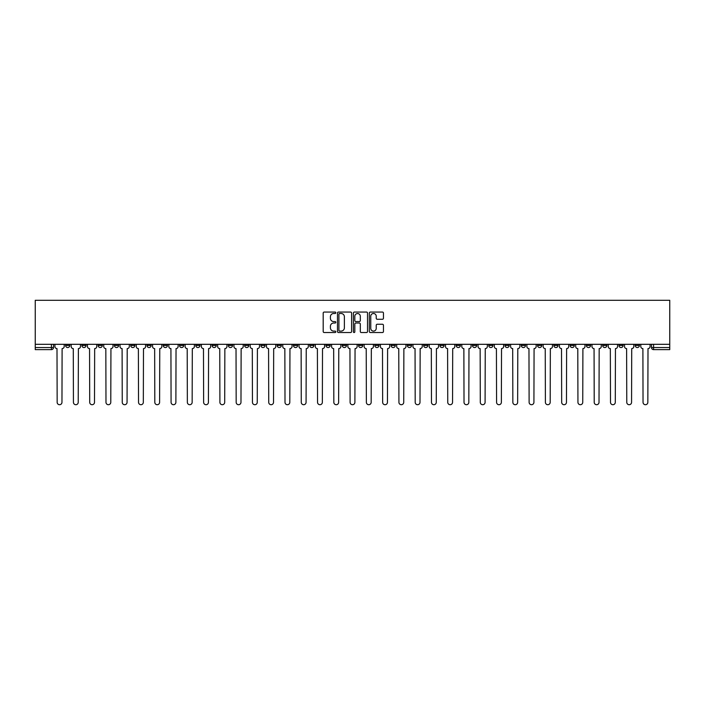 <?xml version="1.0" encoding="UTF-8"?>
<svg xmlns="http://www.w3.org/2000/svg" width="705" height="705" viewBox="0 0 705 705"><rect width="100%" height="100%" fill="white"/><g stroke="black" fill="none" stroke-linecap="round" stroke-linejoin="round"><path stroke-width="1.06" d="M335.809 312.773A0.714 0.714 0 0 0 335.095 312.059L324.212 312.059A1.022 1.022 0 0 0 323.19 313.082L323.19 331.517A1.022 1.022 0 0 0 324.212 332.54L335.095 332.54A0.714 0.714 0 0 0 335.809 331.817A0.714 0.714 0 0 0 335.095 331.103L333.685 331.103A3.278 3.278 0 0 1 330.407 327.825L330.407 326.292A3.278 3.278 0 0 1 333.685 323.013L335.095 323.013A0.714 0.714 0 0 0 335.809 322.3A0.714 0.714 0 0 0 335.095 321.577L333.685 321.577A3.278 3.278 0 0 1 330.407 318.308L330.407 316.765A3.278 3.278 0 0 1 333.685 313.496L335.095 313.496A0.714 0.714 0 0 0 335.809 312.773M602.669 344.313L602.669 345.459L606.846 345.459A2.089 2.089 0 0 1 604.758 347.547A2.089 2.089 0 0 1 602.669 345.459L602.669 344.313M505.018 344.313L505.018 345.459L509.195 345.459A2.089 2.089 0 0 1 507.107 347.547A2.089 2.089 0 0 1 505.018 345.459L505.018 344.313M488.75 344.313L488.75 345.459L492.918 345.459A2.089 2.089 0 0 1 490.83 347.547A2.089 2.089 0 0 1 488.75 345.459L488.75 344.313M391.099 344.313L391.099 345.459L395.276 345.459A2.089 2.089 0 0 1 393.187 347.547A2.089 2.089 0 0 1 391.099 345.459L391.099 344.313M374.822 344.313L374.822 345.459L378.999 345.459A2.089 2.089 0 0 1 376.911 347.547A2.089 2.089 0 0 1 374.822 345.459L374.822 344.313M358.554 344.313L358.554 345.459L362.723 345.459A2.089 2.089 0 0 1 360.634 347.547A2.089 2.089 0 0 1 358.554 345.459L358.554 344.313M326.001 344.313L326.001 345.459L330.178 345.459A2.089 2.089 0 0 1 328.089 347.547A2.089 2.089 0 0 1 326.001 345.459L326.001 344.313M293.456 345.459L293.456 344.313L293.456 345.459A2.089 2.089 0 0 0 295.536 347.547A2.089 2.089 0 0 1 293.456 345.459L297.625 345.459A2.089 2.089 0 0 1 295.536 347.547A2.089 2.089 0 0 0 297.625 345.459L297.625 344.313L297.625 345.459M277.18 345.459L277.18 344.313L277.18 345.459A2.089 2.089 0 0 0 279.268 347.547A2.089 2.089 0 0 1 277.18 345.459L281.348 345.459A2.089 2.089 0 0 1 279.268 347.547M260.903 345.459L260.903 344.313L260.903 345.459A2.089 2.089 0 0 0 262.991 347.547A2.089 2.089 0 0 1 260.903 345.459L265.08 345.459A2.089 2.089 0 0 1 262.991 347.547A2.089 2.089 0 0 0 265.08 345.459L265.08 344.313L265.08 345.459M244.626 344.313L244.626 345.459L248.803 345.459A2.089 2.089 0 0 1 246.715 347.547A2.089 2.089 0 0 1 244.626 345.459L244.626 344.313M228.358 344.313L228.358 345.459L232.527 345.459A2.089 2.089 0 0 1 230.438 347.547A2.089 2.089 0 0 1 228.358 345.459L228.358 344.313M212.082 344.313L212.082 345.459L216.25 345.459A2.089 2.089 0 0 1 214.17 347.547A2.089 2.089 0 0 1 212.082 345.459L212.082 344.313M195.805 345.459L195.805 344.313L195.805 345.459A2.089 2.089 0 0 0 197.893 347.547A2.089 2.089 0 0 1 195.805 345.459L199.982 345.459A2.089 2.089 0 0 1 197.893 347.547M163.252 345.459L163.252 344.313L163.252 345.459A2.089 2.089 0 0 0 165.34 347.547A2.089 2.089 0 0 1 163.252 345.459L167.429 345.459A2.089 2.089 0 0 1 165.34 347.547A2.089 2.089 0 0 0 167.429 345.459L167.429 344.313L167.429 345.459M146.984 345.459L146.984 344.313L146.984 345.459A2.089 2.089 0 0 0 149.063 347.547A2.089 2.089 0 0 1 146.984 345.459L151.152 345.459A2.089 2.089 0 0 1 149.063 347.547A2.089 2.089 0 0 0 151.152 345.459L151.152 344.313L151.152 345.459M130.707 345.459L130.707 344.313L130.707 345.459A2.089 2.089 0 0 0 132.796 347.547A2.089 2.089 0 0 1 130.707 345.459L134.875 345.459A2.089 2.089 0 0 1 132.796 347.547A2.089 2.089 0 0 0 134.875 345.459L134.875 344.313L134.875 345.459M114.43 345.459L114.43 344.313L114.43 345.459A2.089 2.089 0 0 0 116.519 347.547A2.089 2.089 0 0 1 114.43 345.459L118.607 345.459A2.089 2.089 0 0 1 116.519 347.547M98.154 345.459L98.154 344.313L98.154 345.459A2.089 2.089 0 0 0 100.242 347.547A2.089 2.089 0 0 1 98.154 345.459L102.331 345.459A2.089 2.089 0 0 1 100.242 347.547A2.089 2.089 0 0 0 102.331 345.459L102.331 344.313L102.331 345.459M81.886 345.459L81.886 344.313L81.886 345.459A2.089 2.089 0 0 0 83.966 347.547A2.089 2.089 0 0 1 81.886 345.459L86.054 345.459A2.089 2.089 0 0 1 83.966 347.547A2.089 2.089 0 0 0 86.054 345.459L86.054 344.313L86.054 345.459M382.427 319.277A1.022 1.022 0 0 0 383.45 318.255L383.45 313.082A1.022 1.022 0 0 0 382.427 312.059L370.345 312.059A1.022 1.022 0 0 0 369.323 313.082L369.323 331.517A1.022 1.022 0 0 0 370.345 332.54L382.427 332.54A1.022 1.022 0 0 0 383.45 331.517L383.45 325.269A1.022 1.022 0 0 0 382.427 324.247L377.254 324.247A1.022 1.022 0 0 0 376.232 325.269L376.232 328.363A2.741 2.741 0 0 1 373.491 331.103A2.741 2.741 0 0 1 370.751 328.363L370.751 316.228A2.741 2.741 0 0 1 373.491 313.496A2.741 2.741 0 0 1 376.232 316.228L376.232 318.255A1.022 1.022 0 0 0 377.254 319.277L382.427 319.277M669.75 344.313L35.25 344.313L35.25 300.286L669.75 300.286L669.75 349.627L653.579 349.627A2.089 2.089 0 0 1 651.49 347.547L669.75 347.547M351.601 313.082A1.022 1.022 0 0 0 350.579 312.059L338.497 312.059A1.022 1.022 0 0 0 337.475 313.082L337.475 331.517A1.022 1.022 0 0 0 338.497 332.54L350.579 332.54A1.022 1.022 0 0 0 351.601 331.517L351.601 313.082M354.421 312.059L366.503 312.059A1.022 1.022 0 0 1 367.525 313.082L367.525 331.517A1.022 1.022 0 0 1 366.503 332.54L361.33 332.54A1.022 1.022 0 0 1 360.308 331.517L360.308 324.036A1.022 1.022 0 0 0 359.286 323.013L355.858 323.013A1.022 1.022 0 0 0 354.826 324.036L354.826 331.817A0.714 0.714 0 0 1 354.113 332.54A0.714 0.714 0 0 1 353.399 331.817L353.399 313.082A1.022 1.022 0 0 1 354.421 312.059M651.49 344.313L651.49 347.547M53.509 344.313L53.509 347.547L53.509 344.313M51.421 344.313L51.421 349.627L35.25 349.627L35.25 347.547L53.509 347.547A2.089 2.089 0 0 1 51.421 349.627A2.089 2.089 0 0 0 53.509 347.547M35.25 344.313L35.25 347.547M639.391 344.313L639.391 345.459A2.089 2.089 0 0 1 637.302 347.547A2.089 2.089 0 0 1 635.223 345.459A2.089 2.089 0 0 0 637.302 347.547M635.223 344.313L635.223 345.459L639.391 345.459M623.114 344.313L623.114 345.459A2.089 2.089 0 0 1 621.034 347.547A2.089 2.089 0 0 1 618.946 345.459L623.114 345.459M618.946 344.313L618.946 345.459M606.846 344.313L606.846 345.459A2.089 2.089 0 0 1 604.758 347.547M590.57 344.313L590.57 345.459A2.089 2.089 0 0 1 588.481 347.547A2.089 2.089 0 0 1 586.393 345.459L590.57 345.459M586.393 344.313L586.393 345.459M574.293 344.313L574.293 345.459A2.089 2.089 0 0 1 572.204 347.547A2.089 2.089 0 0 1 570.125 345.459L574.293 345.459M570.125 344.313L570.125 345.459M558.016 344.313L558.016 345.459A2.089 2.089 0 0 1 555.937 347.547A2.089 2.089 0 0 1 553.848 345.459A2.089 2.089 0 0 0 555.937 347.547M553.848 344.313L553.848 345.459L558.016 345.459M541.748 344.313L541.748 345.459A2.089 2.089 0 0 1 539.66 347.547A2.089 2.089 0 0 1 537.571 345.459L541.748 345.459M537.571 344.313L537.571 345.459M525.472 344.313L525.472 345.459A2.089 2.089 0 0 1 523.383 347.547A2.089 2.089 0 0 1 521.295 345.459L525.472 345.459M521.295 344.313L521.295 345.459M509.195 344.313L509.195 345.459M492.918 344.313L492.918 345.459L492.918 344.313M476.642 344.313L476.642 345.459A2.089 2.089 0 0 1 474.562 347.547A2.089 2.089 0 0 1 472.473 345.459L476.642 345.459M472.473 344.313L472.473 345.459M460.374 344.313L460.374 345.459A2.089 2.089 0 0 1 458.285 347.547A2.089 2.089 0 0 1 456.197 345.459L460.374 345.459M456.197 344.313L456.197 345.459M444.097 344.313L444.097 345.459A2.089 2.089 0 0 1 442.009 347.547A2.089 2.089 0 0 1 439.92 345.459L444.097 345.459M439.92 344.313L439.92 345.459M427.82 344.313L427.82 345.459A2.089 2.089 0 0 1 425.732 347.547A2.089 2.089 0 0 1 423.652 345.459L427.82 345.459M423.652 344.313L423.652 345.459M411.544 344.313L411.544 345.459A2.089 2.089 0 0 1 409.464 347.547A2.089 2.089 0 0 1 407.375 345.459L411.544 345.459M407.375 344.313L407.375 345.459M395.276 344.313L395.276 345.459A2.089 2.089 0 0 1 393.187 347.547M378.999 344.313L378.999 345.459M362.723 345.459L362.723 344.313L362.723 345.459A2.089 2.089 0 0 1 360.634 347.547M346.446 344.313L346.446 345.459A2.089 2.089 0 0 1 344.366 347.547A2.089 2.089 0 0 1 342.277 345.459A2.089 2.089 0 0 0 344.366 347.547A2.089 2.089 0 0 0 346.446 345.459L342.277 345.459L342.277 344.313M330.178 345.459L330.178 344.313L330.178 345.459A2.089 2.089 0 0 1 328.089 347.547M313.901 344.313L313.901 345.459A2.089 2.089 0 0 1 311.813 347.547A2.089 2.089 0 0 1 309.724 345.459A2.089 2.089 0 0 0 311.813 347.547M309.724 344.313L309.724 345.459L313.901 345.459M281.348 344.313L281.348 345.459L281.348 344.313M248.803 345.459L248.803 344.313L248.803 345.459A2.089 2.089 0 0 1 246.715 347.547M232.527 345.459L232.527 344.313L232.527 345.459A2.089 2.089 0 0 1 230.438 347.547M216.25 345.459L216.25 344.313L216.25 345.459A2.089 2.089 0 0 1 214.17 347.547M199.982 344.313L199.982 345.459L199.982 344.313M183.705 345.459L183.705 344.313L183.705 345.459A2.089 2.089 0 0 1 181.617 347.547A2.089 2.089 0 0 1 179.528 345.459L183.705 345.459A2.089 2.089 0 0 1 181.617 347.547M179.528 344.313L179.528 345.459M118.607 344.313L118.607 345.459L118.607 344.313M69.777 344.313L69.777 345.459A2.089 2.089 0 0 1 67.698 347.547A2.089 2.089 0 0 1 65.609 345.459A2.089 2.089 0 0 0 67.698 347.547A2.089 2.089 0 0 0 69.777 345.459L69.777 344.313M65.609 344.313L65.609 345.459L69.777 345.459M339.625 313.496A0.714 0.714 0 0 0 338.902 314.21L338.902 330.389A0.714 0.714 0 0 0 339.625 331.103L341.105 331.103A3.278 3.278 0 0 0 344.384 327.825L344.384 316.765A3.278 3.278 0 0 0 341.105 313.496L339.625 313.496M360.308 316.281A2.741 2.741 0 0 0 357.567 313.54A2.741 2.741 0 0 0 354.826 316.281L354.826 320.555A1.022 1.022 0 0 0 355.858 321.577L359.286 321.577A1.022 1.022 0 0 0 360.308 320.555L360.308 316.281M54.919 344.313L54.919 346.499A2.089 2.089 0 0 0 56.999 348.587L57.158 402.317A2.397 2.397 0 0 0 59.555 404.714A2.397 2.397 0 0 0 61.961 402.317L62.111 348.587A2.089 2.089 0 0 0 64.199 346.499L64.199 344.313M71.187 344.313L71.187 346.499A2.089 2.089 0 0 0 73.276 348.587L73.435 402.317A2.397 2.397 0 0 0 75.832 404.714A2.397 2.397 0 0 0 78.229 402.317L78.387 348.587A2.089 2.089 0 0 0 80.476 346.499L80.476 344.313M87.464 344.313L87.464 346.499A2.089 2.089 0 0 0 89.553 348.587L89.711 402.317A2.397 2.397 0 0 0 92.108 404.714A2.397 2.397 0 0 0 94.505 402.317L94.664 348.587A2.089 2.089 0 0 0 96.752 346.499L96.752 344.313M103.741 344.313L103.741 346.499A2.089 2.089 0 0 0 105.829 348.587L105.979 402.317A2.397 2.397 0 0 0 108.385 404.714A2.397 2.397 0 0 0 110.782 402.317L110.941 348.587A2.089 2.089 0 0 0 113.02 346.499L113.02 344.313M120.017 344.313L120.017 346.499A2.089 2.089 0 0 0 122.097 348.587L122.256 402.317A2.397 2.397 0 0 0 124.653 404.714A2.397 2.397 0 0 0 127.059 402.317L127.208 348.587A2.089 2.089 0 0 0 129.297 346.499L129.297 344.313M136.285 344.313L136.285 346.499A2.089 2.089 0 0 0 138.374 348.587L138.532 402.317A2.397 2.397 0 0 0 140.929 404.714A2.397 2.397 0 0 0 143.326 402.317L143.485 348.587A2.089 2.089 0 0 0 145.574 346.499L145.574 344.313M152.562 344.313L152.562 346.499A2.089 2.089 0 0 0 154.651 348.587L154.809 402.317A2.397 2.397 0 0 0 157.206 404.714A2.397 2.397 0 0 0 159.603 402.317L159.762 348.587A2.089 2.089 0 0 0 161.85 346.499L161.85 344.313M168.839 344.313L168.839 346.499A2.089 2.089 0 0 0 170.927 348.587L171.077 402.317A2.397 2.397 0 0 0 173.483 404.714A2.397 2.397 0 0 0 175.88 402.317L176.038 348.587A2.089 2.089 0 0 0 178.118 346.499L178.118 344.313M185.115 344.313L185.115 346.499A2.089 2.089 0 0 0 187.195 348.587L187.354 402.317A2.397 2.397 0 0 0 189.751 404.714A2.397 2.397 0 0 0 192.157 402.317L192.306 348.587A2.089 2.089 0 0 0 194.395 346.499L194.395 344.313M201.383 344.313L201.383 346.499A2.089 2.089 0 0 0 203.472 348.587L203.63 402.317A2.397 2.397 0 0 0 206.027 404.714A2.397 2.397 0 0 0 208.424 402.317L208.583 348.587A2.089 2.089 0 0 0 210.672 346.499L210.672 344.313M217.66 344.313L217.66 346.499A2.089 2.089 0 0 0 219.749 348.587L219.907 402.317A2.397 2.397 0 0 0 222.304 404.714A2.397 2.397 0 0 0 224.701 402.317L224.86 348.587A2.089 2.089 0 0 0 226.948 346.499L226.948 344.313M233.937 344.313L233.937 346.499A2.089 2.089 0 0 0 236.025 348.587L236.175 402.317A2.397 2.397 0 0 0 238.581 404.714A2.397 2.397 0 0 0 240.978 402.317L241.136 348.587A2.089 2.089 0 0 0 243.216 346.499L243.216 344.313M250.213 344.313L250.213 346.499A2.089 2.089 0 0 0 252.293 348.587L252.452 402.317A2.397 2.397 0 0 0 254.849 404.714A2.397 2.397 0 0 0 257.255 402.317L257.404 348.587A2.089 2.089 0 0 0 259.493 346.499L259.493 344.313M266.481 344.313L266.481 346.499A2.089 2.089 0 0 0 268.57 348.587L268.728 402.317A2.397 2.397 0 0 0 271.125 404.714A2.397 2.397 0 0 0 273.522 402.317L273.681 348.587A2.089 2.089 0 0 0 275.77 346.499L275.77 344.313M282.758 344.313L282.758 346.499A2.089 2.089 0 0 0 284.846 348.587L285.005 402.317A2.397 2.397 0 0 0 287.402 404.714A2.397 2.397 0 0 0 289.799 402.317L289.958 348.587A2.089 2.089 0 0 0 292.046 346.499L292.046 344.313M299.035 344.313L299.035 346.499A2.089 2.089 0 0 0 301.123 348.587L301.273 402.317A2.397 2.397 0 0 0 303.679 404.714A2.397 2.397 0 0 0 306.076 402.317L306.234 348.587A2.089 2.089 0 0 0 308.323 346.499L308.323 344.313M315.311 344.313L315.311 346.499A2.089 2.089 0 0 0 317.391 348.587L317.55 402.317A2.397 2.397 0 0 0 319.947 404.714A2.397 2.397 0 0 0 322.352 402.317L322.511 348.587A2.089 2.089 0 0 0 324.591 346.499L324.591 344.313M331.579 344.313L331.579 346.499A2.089 2.089 0 0 0 333.668 348.587L333.826 402.317A2.397 2.397 0 0 0 336.223 404.714A2.397 2.397 0 0 0 338.629 402.317L338.779 348.587A2.089 2.089 0 0 0 340.868 346.499L340.868 344.313M347.856 344.313L347.856 346.499A2.089 2.089 0 0 0 349.944 348.587L350.103 402.317A2.397 2.397 0 0 0 352.5 404.714A2.397 2.397 0 0 0 354.897 402.317L355.056 348.587A2.089 2.089 0 0 0 357.144 346.499L357.144 344.313M364.132 344.313L364.132 346.499A2.089 2.089 0 0 0 366.221 348.587L366.371 402.317A2.397 2.397 0 0 0 368.777 404.714A2.397 2.397 0 0 0 371.174 402.317L371.332 348.587A2.089 2.089 0 0 0 373.421 346.499L373.421 344.313M380.409 344.313L380.409 346.499A2.089 2.089 0 0 0 382.489 348.587L382.648 402.317A2.397 2.397 0 0 0 385.053 404.714A2.397 2.397 0 0 0 387.45 402.317L387.609 348.587A2.089 2.089 0 0 0 389.689 346.499L389.689 344.313M396.677 344.313L396.677 346.499A2.089 2.089 0 0 0 398.766 348.587L398.924 402.317A2.397 2.397 0 0 0 401.321 404.714A2.397 2.397 0 0 0 403.727 402.317L403.877 348.587A2.089 2.089 0 0 0 405.965 346.499L405.965 344.313M412.954 344.313L412.954 346.499A2.089 2.089 0 0 0 415.042 348.587L415.201 402.317A2.397 2.397 0 0 0 417.598 404.714A2.397 2.397 0 0 0 419.995 402.317L420.154 348.587A2.089 2.089 0 0 0 422.242 346.499L422.242 344.313M429.23 344.313L429.23 346.499A2.089 2.089 0 0 0 431.319 348.587L431.478 402.317A2.397 2.397 0 0 0 433.875 404.714A2.397 2.397 0 0 0 436.272 402.317L436.43 348.587A2.089 2.089 0 0 0 438.519 346.499L438.519 344.313M445.507 344.313L445.507 346.499A2.089 2.089 0 0 0 447.596 348.587L447.745 402.317A2.397 2.397 0 0 0 450.151 404.714A2.397 2.397 0 0 0 452.548 402.317L452.707 348.587A2.089 2.089 0 0 0 454.787 346.499L454.787 344.313M461.784 344.313L461.784 346.499A2.089 2.089 0 0 0 463.864 348.587L464.022 402.317A2.397 2.397 0 0 0 466.419 404.714A2.397 2.397 0 0 0 468.825 402.317L468.975 348.587A2.089 2.089 0 0 0 471.063 346.499L471.063 344.313M478.052 344.313L478.052 346.499A2.089 2.089 0 0 0 480.14 348.587L480.299 402.317A2.397 2.397 0 0 0 482.696 404.714A2.397 2.397 0 0 0 485.093 402.317L485.251 348.587A2.089 2.089 0 0 0 487.34 346.499L487.34 344.313M494.328 344.313L494.328 346.499A2.089 2.089 0 0 0 496.417 348.587L496.576 402.317A2.397 2.397 0 0 0 498.973 404.714A2.397 2.397 0 0 0 501.37 402.317L501.528 348.587A2.089 2.089 0 0 0 503.617 346.499L503.617 344.313M510.605 344.313L510.605 346.499A2.089 2.089 0 0 0 512.694 348.587L512.843 402.317A2.397 2.397 0 0 0 515.249 404.714A2.397 2.397 0 0 0 517.646 402.317L517.805 348.587A2.089 2.089 0 0 0 519.885 346.499L519.885 344.313M526.882 344.313L526.882 346.499A2.089 2.089 0 0 0 528.962 348.587L529.12 402.317A2.397 2.397 0 0 0 531.517 404.714A2.397 2.397 0 0 0 533.923 402.317L534.073 348.587A2.089 2.089 0 0 0 536.161 346.499L536.161 344.313M543.15 344.313L543.15 346.499A2.089 2.089 0 0 0 545.238 348.587L545.397 402.317A2.397 2.397 0 0 0 547.794 404.714A2.397 2.397 0 0 0 550.191 402.317L550.349 348.587A2.089 2.089 0 0 0 552.438 346.499L552.438 344.313M559.426 344.313L559.426 346.499A2.089 2.089 0 0 0 561.515 348.587L561.673 402.317A2.397 2.397 0 0 0 564.071 404.714A2.397 2.397 0 0 0 566.467 402.317L566.626 348.587A2.089 2.089 0 0 0 568.715 346.499L568.715 344.313M575.703 344.313L575.703 346.499A2.089 2.089 0 0 0 577.792 348.587L577.941 402.317A2.397 2.397 0 0 0 580.347 404.714A2.397 2.397 0 0 0 582.744 402.317L582.903 348.587A2.089 2.089 0 0 0 584.983 346.499L584.983 344.313M591.98 344.313L591.98 346.499A2.089 2.089 0 0 0 594.059 348.587L594.218 402.317A2.397 2.397 0 0 0 596.615 404.714A2.397 2.397 0 0 0 599.021 402.317L599.171 348.587A2.089 2.089 0 0 0 601.259 346.499L601.259 344.313M608.248 344.313L608.248 346.499A2.089 2.089 0 0 0 610.336 348.587L610.495 402.317A2.397 2.397 0 0 0 612.892 404.714A2.397 2.397 0 0 0 615.289 402.317L615.447 348.587A2.089 2.089 0 0 0 617.536 346.499L617.536 344.313M624.524 344.313L624.524 346.499A2.089 2.089 0 0 0 626.613 348.587L626.771 402.317A2.397 2.397 0 0 0 629.168 404.714A2.397 2.397 0 0 0 631.565 402.317L631.724 348.587A2.089 2.089 0 0 0 633.813 346.499L633.813 344.313M640.801 344.313L640.801 346.499A2.089 2.089 0 0 0 642.889 348.587L643.039 402.317A2.397 2.397 0 0 0 645.445 404.714A2.397 2.397 0 0 0 647.842 402.317L648.001 348.587A2.089 2.089 0 0 0 650.08 346.499L650.08 344.313M653.579 344.313L653.579 349.627"/></g></svg>
